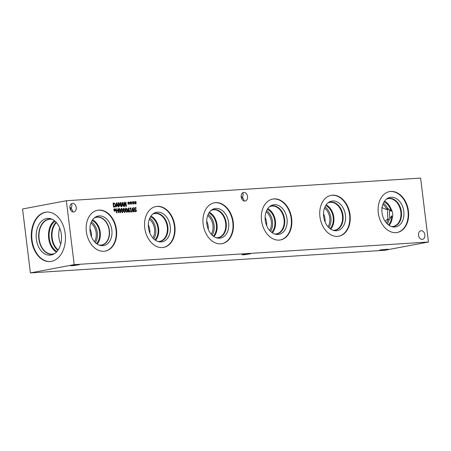<?xml version="1.0" encoding="UTF-8"?>
<svg xmlns="http://www.w3.org/2000/svg" width="451" height="451" viewBox="0 0 451 451"><rect width="100%" height="100%" fill="white"/><g stroke="black" fill="none" stroke-linecap="round" stroke-linejoin="round"><path stroke-width="0.68" d="M131.867 211.468L131.917 211.88L130.474 211.97L130.424 211.558L130.965 211.525L130.632 208.813L130.091 208.847L130.046 208.475L130.897 207.855L131.342 211.502L131.867 211.468L131.895 211.88M131.342 211.502L131.844 211.474M130.897 207.855L131.32 211.508M130.587 207.877L130.875 207.855M130.965 211.525L130.424 211.564M129.042 210.053L128.123 210.2L128.89 211.716L129.336 210.747L129.042 210.053M128.648 209.935L128.146 210.194L128.49 211.508M128.625 209.94L128.123 210.2L128.625 209.94M128.512 211.508L128.89 211.716M128.574 209.495L129.262 209.687L129.708 210.702L129.555 211.739L128.941 212.162M129.285 209.687L129.73 210.696L129.578 211.733L128.963 212.156L128.27 211.829L127.757 210.352L127.875 208.644L129.138 207.956L129.2 208.48L128.8 208.396L128.078 209.805L129.262 209.687M128.698 208.413L128.101 209.805M128.772 207.928L129.178 208.475M126.996 210.155L126.246 208.531L125.857 208.988L126.156 211.44L126.658 211.852L127.041 211.395L126.996 210.155M126.246 208.531L125.835 208.993L126.133 211.446L126.635 211.852L127.041 211.395M126.224 208.537L125.835 208.993L126.224 208.537M126.635 211.852L127.019 211.401L126.635 211.852M126.173 208.086L127.396 210.132C127.577 211.558 127.351 212.28 126.708 212.297L125.508 210.256C125.322 208.819 125.553 208.097 126.195 208.086L127.374 210.132C127.554 211.564 127.329 212.286 126.686 212.303M124.775 210.296L124.031 208.678L123.642 209.129L123.94 211.581L124.437 211.993L124.82 211.536L124.775 210.296M124.031 208.678L123.642 209.129L123.918 211.587L124.414 211.998L124.82 211.536M124.002 208.678L123.619 209.134L124.002 208.678M123.862 208.238L125.152 210.273C125.333 211.705 125.107 212.427 124.47 212.444M123.873 208.238L125.175 210.273C125.355 211.699 125.13 212.421 124.493 212.444L123.286 210.397C123.1 208.96 123.332 208.238 123.974 208.227L123.952 208.232M122.554 210.437L121.809 208.819L121.42 209.27L121.719 211.728L122.215 212.133L122.599 211.677L122.554 210.437M121.787 208.819L121.398 209.275L121.787 208.819L121.398 209.275L121.697 211.728L122.193 212.139L122.576 211.682M121.64 208.385L122.931 210.42C123.117 211.846 122.886 212.568 122.249 212.584M121.753 208.368L122.954 210.414C123.14 211.84 122.909 212.568 122.272 212.584L121.065 210.538C120.879 209.106 121.11 208.379 121.753 208.368L121.652 208.379M120.332 210.583L119.588 208.96L119.199 209.411L119.498 211.869L119.994 212.274L120.378 211.823L120.332 210.583M119.588 208.96L119.177 209.416L119.476 211.874L119.972 212.28L120.378 211.823M119.566 208.965L119.177 209.416L119.566 208.965M119.509 208.514L120.738 210.555C120.919 211.981 120.688 212.709 120.051 212.725L118.844 210.679C118.664 209.247 118.889 208.525 119.532 208.509L120.71 210.561C120.896 211.987 120.665 212.709 120.028 212.731M114.892 209.974L115.557 210.78L114.853 210.245L114.734 211.254L114.627 210.262L114.058 210.893L113.889 210.606L114.52 209.997L113.748 209.478L113.844 209.174L114.565 209.726L114.43 208.734L114.785 209.709L115.36 209.078L115.529 209.371L114.87 209.974L115.642 210.493M115.529 209.371L114.87 209.974M115.349 209.095L115.507 209.377M114.785 209.709L114.43 208.74M114.565 209.726L113.838 209.191M114.627 210.262L114.047 210.882M114.853 210.245L114.966 211.237M115.665 210.487L115.574 210.797M118.128 208.683L118.63 212.731L118.235 212.754L117.993 210.775L116.629 210.859L116.871 212.844L116.482 212.866L115.98 208.819L116.375 208.796L116.572 210.38L117.931 210.296L117.739 208.706L118.128 208.683L118.602 212.731M117.739 208.712L118.106 208.683M117.931 210.296L116.572 210.38M116.375 208.796L116.55 210.386M115.98 208.824L116.352 208.796M116.629 210.859L116.848 212.844M133.485 209.771L132.566 209.912L133.333 211.434L133.772 210.465L133.485 209.771M133.09 209.653L132.588 209.912L132.932 211.226M133.068 209.659L132.566 209.912L133.068 209.659M132.955 211.22L133.333 211.434M133.101 209.202L133.727 209.399L134.172 210.414L134.02 211.451L133.406 211.874L132.707 211.547L132.199 210.07L132.312 208.356L133.581 207.674L133.643 208.199L133.242 208.114L132.543 209.518L133.705 209.405L134.15 210.42L133.998 211.451L133.383 211.874M132.543 209.518L133.22 208.12M133.581 207.674L133.62 208.193M133.079 207.663L133.558 207.68M135.193 207.99L134.657 208.666L136.467 210.431L136.303 211.305L135.576 211.722M135.215 207.984L134.686 208.661L136.49 210.425L136.326 211.299L135.604 211.716L134.59 211.463L134.511 210.792L135.621 211.243L136.095 210.538L134.561 209.461L134.28 208.745L135.131 207.522L136.044 207.731L136.123 208.373L135.103 208.001M134.996 207.539L136.022 207.736L136.101 208.373M134.539 210.786L135.492 211.26M74.195 264.636L428.45 242.007L420.603 178.094L66.348 200.723L74.195 264.636L30.397 272.906L384.652 250.277L428.45 242.007M116.471 229.728A20.797 15.035 -100.7 0 1 105.275 251.122A20.797 15.035 -100.7 0 1 86.355 231.651A20.797 15.035 -100.7 0 1 97.557 210.256A20.797 15.035 -100.7 0 1 116.471 229.728M408.443 211.079A20.797 15.035 -100.7 0 1 397.241 232.474A20.797 15.035 -100.7 0 1 378.327 213.002A20.797 15.035 -100.7 0 1 389.523 191.607A20.797 15.035 -100.7 0 1 408.443 211.079M291.656 218.538A20.797 15.035 -100.7 0 1 280.454 239.938A20.797 15.035 -100.7 0 1 261.541 220.46A20.797 15.035 -100.7 0 1 272.737 199.066A20.797 15.035 -100.7 0 1 291.656 218.538M174.864 225.996A20.797 15.035 -100.7 0 1 163.668 247.396A20.797 15.035 -100.7 0 1 144.748 227.924A20.797 15.035 -100.7 0 1 155.95 206.524A20.797 15.035 -100.7 0 1 174.864 225.996M233.263 222.27A20.797 15.035 -100.7 0 1 222.061 243.664A20.797 15.035 -100.7 0 1 203.147 224.192A20.797 15.035 -100.7 0 1 214.343 202.798A20.797 15.035 -100.7 0 1 233.263 222.27M350.049 214.811A20.797 15.035 -100.7 0 1 338.848 236.206A20.797 15.035 -100.7 0 1 319.934 216.734A20.797 15.035 -100.7 0 1 331.13 195.339A20.797 15.035 -100.7 0 1 350.049 214.811M424.87 234.853A4.363 3.157 -100.7 0 1 422.519 239.346A4.363 3.157 -100.7 0 1 418.551 235.253A4.363 3.157 -100.7 0 1 420.901 230.765A4.363 3.157 -100.7 0 1 424.87 234.853M76.247 207.477A4.363 3.157 -100.7 0 1 73.896 211.964A4.363 3.157 -100.7 0 1 69.928 207.877A4.363 3.157 -100.7 0 1 72.278 203.39A4.363 3.157 -100.7 0 1 76.247 207.477M247.537 196.535A4.363 3.157 -100.7 0 1 245.186 201.028A4.363 3.157 -100.7 0 1 241.212 196.94A4.363 3.157 -100.7 0 1 243.563 192.447A4.363 3.157 -100.7 0 1 247.537 196.535M136.23 202.093L135.571 202.702L136.27 203.519L135.548 202.973L135.435 203.976L135.328 202.984L134.753 203.621L134.584 203.333L135.221 202.719L134.449 202.206L134.545 201.896L135.266 202.448L135.125 201.462L135.48 202.437L136.061 201.806L136.23 202.093L135.571 202.702L136.253 203.508M131.151 202.984L131.833 203.807L131.111 203.254L131.247 204.247L130.886 203.271L130.316 203.903L130.147 203.615L130.779 203.006L130.006 202.488L130.102 202.183L130.824 202.736L130.689 201.744L131.044 202.719L131.619 202.087L131.788 202.381L131.128 202.984L131.816 203.79M125.93 202.228L126.427 206.276L125.987 206.304L124.251 202.899L124.679 206.389L124.313 206.411L123.816 202.364L124.375 202.33L125.959 205.459L125.564 202.257L125.93 202.228L126.404 206.282M121.95 206.564L121.55 206.592L122.052 202.476L122.537 202.448L124.031 206.434L123.613 206.457L123.208 205.346L122.08 205.414L121.95 206.564L122.08 205.414M114.808 203.266L115.619 204.934L115.225 206.665L113.534 207.099L113.038 203.051L114.808 203.266L115.597 204.934L115.202 206.671L114.193 207.065M114.565 207.015L114.216 207.06M116.375 206.919L115.975 206.947L116.476 202.832L116.961 202.803L118.455 206.789L118.038 206.812L117.632 205.701L116.505 205.774L116.375 206.919M120.772 202.561L121.268 206.609L120.879 206.631L120.451 203.147L119.729 205.583L118.675 203.26L119.103 206.744L118.737 206.772L118.235 202.725L118.776 202.685L119.791 204.895L120.225 202.595L120.772 202.561L121.246 206.609M128.935 203.125L129.612 203.948L128.89 203.395L129.025 204.388L128.665 203.412L128.095 204.044L127.926 203.756L128.558 203.147L127.785 202.629L127.881 202.324L128.603 202.877L128.467 201.885L128.823 202.86L129.403 202.228L129.567 202.522L128.913 203.125L129.595 203.931M133.372 202.837L134.054 203.66L133.333 203.113L133.214 204.117L133.107 203.125L132.532 203.762L133 202.865L132.228 202.347L132.323 202.042L133.045 202.595L132.91 201.603L133.259 202.578L133.84 201.947L134.009 202.24L133.349 202.843L134.037 203.649M134.009 202.24L133.349 202.843M133.259 202.578L133.158 201.586M133.045 202.595L132.318 202.059M133.107 203.125L132.526 203.751M133.333 203.113L133.44 204.106M129.567 202.522L128.913 203.125M129.386 202.245L129.544 202.527M128.823 202.86L128.467 201.89M128.603 202.877L127.875 202.341M128.665 203.412L128.09 204.032M128.89 203.395L129.003 204.388M120.225 202.595L120.75 202.567M119.791 204.895L118.776 202.685M118.235 202.725L118.754 202.691M118.675 203.26L119.075 206.75M120.451 203.147L119.949 205.566M116.775 203.373L116.533 205.312L117.469 205.244L116.753 203.373L116.533 205.312M116.555 205.306L117.469 205.244M116.505 205.774L116.352 206.924M116.476 202.837L116.939 202.809L118.433 206.789M114.599 203.666L113.466 203.497L113.849 206.614L114.954 206.27L115.208 204.951L114.599 203.666M113.489 203.497L113.849 206.614M113.038 203.057L114.785 203.271M122.351 203.012L122.108 204.951L123.044 204.889L122.351 203.012L122.108 204.951M122.131 204.951L123.044 204.889M122.537 202.448L124.008 206.434M122.052 202.482L122.514 202.454M125.564 202.257L125.908 202.234M125.959 205.459L124.352 202.336L123.816 202.369M124.251 202.899L124.656 206.389M131.607 202.104L131.128 202.984M131.044 202.719L130.937 201.727M130.824 202.736L130.097 202.2M130.886 203.271L130.305 203.891M131.111 203.254L131.224 204.247M135.48 202.437L135.379 201.445M135.266 202.448L134.539 201.918M135.328 202.984L134.748 203.61M135.548 202.973L135.661 203.965M241.753 198.79L242.514 197.482L244.053 200.137L243.918 200.92M243.14 254.471L250.632 253.738L244.724 254.714L241.967 254.804L243.14 254.471M242.537 192.921L243.32 194.172L242.514 197.482L241.172 196.241M70.469 209.726L71.224 208.424L72.763 211.074L72.634 211.857M71.85 265.413L79.348 264.681L73.434 265.656L70.677 265.74L71.85 265.413M71.247 203.863L72.03 205.109L71.224 208.424L69.882 207.184M380.672 249.905L388.17 249.172L382.256 250.147L379.5 250.237L380.672 249.905M325.064 221.92A12.098 8.744 79.3 0 0 324.985 218.752A12.098 8.744 79.3 0 0 323.502 213.667M324.506 208.063A12.098 8.744 -100.7 0 1 328.035 226.768M208.277 229.379A12.098 8.744 79.3 0 0 208.199 226.216A12.098 8.744 79.3 0 0 206.716 221.125M207.719 215.527A12.098 8.744 -100.7 0 1 211.248 234.227M149.884 233.111A12.098 8.744 79.3 0 0 149.805 229.942A12.098 8.744 79.3 0 0 148.323 224.852M149.326 219.254A12.098 8.744 -100.7 0 1 152.855 237.959M266.671 225.652A12.098 8.744 79.3 0 0 266.592 222.484A12.098 8.744 79.3 0 0 265.109 217.393M266.113 211.795A12.098 8.744 -100.7 0 1 269.642 230.5M386.428 223.036A12.098 8.744 -100.7 0 0 388.029 218.667L385.098 221.294M382.899 204.337A12.098 8.744 -100.7 0 1 386.924 209.67L381.749 207.629M328.92 227.693A13.237 9.567 79.3 0 0 330.893 217.743A13.237 9.567 79.3 0 0 324.991 206.885M330.741 229.142A14.116 10.21 79.3 0 0 333.808 217.269A14.116 10.21 79.3 0 0 326.158 204.872M330.076 228.674A13.237 9.567 79.3 0 0 332.99 216.147A13.237 9.567 79.3 0 0 325.707 205.549M327.9 202.961A14.116 10.21 -100.7 0 1 329.596 202.42A14.116 10.21 -100.7 0 1 342.247 214.4A14.116 10.21 -100.7 0 1 334.834 230.168A14.116 10.21 -100.7 0 1 333.058 230.286M212.133 235.151A13.237 9.567 79.3 0 0 214.107 225.201A13.237 9.567 79.3 0 0 208.204 214.343M213.954 236.6A14.116 10.21 79.3 0 0 217.021 224.728A14.116 10.21 79.3 0 0 209.371 212.331M213.289 236.132A13.237 9.567 79.3 0 0 216.204 223.606A13.237 9.567 79.3 0 0 208.92 213.007M211.113 210.42A14.116 10.21 -100.7 0 1 212.81 209.878A14.116 10.21 -100.7 0 1 225.461 221.858A14.116 10.21 -100.7 0 1 218.047 237.626A14.116 10.21 -100.7 0 1 216.271 237.745M153.74 238.878A13.237 9.567 79.3 0 0 155.713 228.928A13.237 9.567 79.3 0 0 149.811 218.075M155.561 240.327A14.116 10.21 79.3 0 0 158.628 228.46A14.116 10.21 79.3 0 0 150.978 216.057M154.896 239.864A13.237 9.567 79.3 0 0 157.811 227.338A13.237 9.567 79.3 0 0 150.527 216.734M152.72 214.146A14.116 10.21 -100.7 0 1 154.417 213.611A14.116 10.21 -100.7 0 1 167.067 225.59A14.116 10.21 -100.7 0 1 159.654 241.358A14.116 10.21 -100.7 0 1 157.878 241.477M270.527 231.419A13.237 9.567 79.3 0 0 272.5 221.469A13.237 9.567 79.3 0 0 266.597 210.617M272.348 232.868A14.116 10.21 79.3 0 0 275.414 221.001A14.116 10.21 79.3 0 0 267.764 208.599M271.682 232.406A13.237 9.567 79.3 0 0 274.597 219.879A13.237 9.567 79.3 0 0 267.313 209.275M269.506 206.688A14.116 10.21 -100.7 0 1 271.203 206.152A14.116 10.21 -100.7 0 1 283.854 218.132A14.116 10.21 -100.7 0 1 276.44 233.894A14.116 10.21 -100.7 0 1 274.665 234.013M389.134 225.41A14.116 10.21 79.3 0 0 392.207 218.121C393.176 214.93 392.804 211.902 391.09 209.033L391.147 211.35L387.533 208.165A13.237 9.567 79.3 0 0 383.384 203.159M387.313 223.961A13.237 9.567 79.3 0 0 388.982 219.992L391.699 215.832L392.207 218.121M391.147 211.35A13.237 9.567 79.3 0 0 384.105 201.817M388.469 224.948A13.237 9.567 79.3 0 0 391.699 215.832M388.029 218.667L388.982 219.992M387.533 208.165L386.924 209.67M391.09 209.033A14.116 10.21 79.3 0 0 384.551 201.14M386.293 199.229A14.116 10.21 -100.7 0 1 387.99 198.694A14.116 10.21 -100.7 0 1 400.64 210.673A14.116 10.21 -100.7 0 1 393.227 226.436A14.116 10.21 -100.7 0 1 391.451 226.554M335.302 230.252A14.291 10.334 -100.7 0 1 333.283 230.36A14.285 10.328 79.3 0 0 342.794 214.298A14.285 10.328 79.3 0 0 328.074 202.815A14.291 10.334 -100.7 0 1 330.002 202.172A14.291 10.334 -100.7 0 1 342.805 214.298A14.291 10.334 -100.7 0 1 335.302 230.252A14.291 10.334 79.3 0 0 342.991 215.555A14.291 10.334 79.3 0 0 329.997 202.172M216.491 237.818A14.285 10.328 79.3 0 0 226.007 221.757A14.285 10.328 79.3 0 0 211.288 210.273A14.291 10.334 -100.7 0 1 213.216 209.63A14.291 10.334 -100.7 0 1 226.019 221.757A14.291 10.334 -100.7 0 1 218.515 237.711A14.291 10.334 79.3 0 0 226.205 223.014A14.291 10.334 79.3 0 0 213.21 209.63M160.122 241.443A14.291 10.334 -100.7 0 1 158.104 241.55A14.285 10.328 79.3 0 0 167.614 225.489A14.285 10.328 79.3 0 0 152.895 214A14.291 10.334 -100.7 0 1 154.823 213.357A14.291 10.334 -100.7 0 1 167.625 225.483A14.291 10.334 -100.7 0 1 160.122 241.443A14.291 10.334 79.3 0 0 167.811 226.74A14.291 10.334 79.3 0 0 154.817 213.357M276.908 233.984A14.291 10.334 79.3 0 0 284.598 219.282A14.291 10.334 79.3 0 0 271.603 205.898A14.291 10.334 -100.7 0 1 284.412 218.025A14.291 10.334 -100.7 0 1 276.908 233.984A14.291 10.334 -100.7 0 1 274.89 234.086A14.285 10.328 79.3 0 0 284.401 218.025A14.285 10.328 79.3 0 0 269.681 206.541M393.695 226.526A14.291 10.334 -100.7 0 1 391.677 226.627A14.285 10.328 79.3 0 0 401.187 210.566A14.285 10.328 79.3 0 0 386.468 199.083A14.291 10.334 -100.7 0 1 388.396 198.44A14.291 10.334 -100.7 0 1 401.198 210.566A14.291 10.334 -100.7 0 1 393.695 226.526A14.291 10.334 79.3 0 0 401.384 211.823A14.291 10.334 79.3 0 0 388.39 198.44M218.515 237.711A14.291 10.334 -100.7 0 1 216.497 237.818M269.687 206.541A14.291 10.334 -100.7 0 1 271.609 205.898M337.325 230.63A15.03 10.869 79.3 0 0 345.415 215.161A15.03 10.869 79.3 0 0 331.744 201.084A15.03 10.869 79.3 0 0 323.655 216.553A15.03 10.869 79.3 0 0 337.325 230.63A15.03 10.869 79.3 0 0 345.218 213.842A15.03 10.869 79.3 0 0 331.75 201.084M220.539 238.089A15.03 10.869 79.3 0 0 228.629 222.619A15.03 10.869 79.3 0 0 214.958 208.542A15.03 10.869 79.3 0 0 206.862 224.012A15.03 10.869 79.3 0 0 220.539 238.089A15.03 10.869 79.3 0 0 228.431 221.3A15.03 10.869 79.3 0 0 214.964 208.542M162.14 241.815A15.03 10.869 79.3 0 0 170.236 226.351A15.03 10.869 79.3 0 0 156.565 212.274A15.03 10.869 79.3 0 0 148.469 227.738A15.03 10.869 79.3 0 0 162.146 241.815A15.03 10.869 79.3 0 0 170.033 225.026A15.03 10.869 79.3 0 0 156.565 212.274M278.932 234.357A15.03 10.869 79.3 0 0 287.022 218.893A15.03 10.869 79.3 0 0 273.351 204.816A15.03 10.869 79.3 0 0 265.261 220.28A15.03 10.869 79.3 0 0 278.932 234.357A15.03 10.869 79.3 0 0 286.825 217.568A15.03 10.869 79.3 0 0 273.357 204.816M395.719 226.898A15.03 10.869 79.3 0 0 403.808 211.434A15.03 10.869 79.3 0 0 390.138 197.358A15.03 10.869 79.3 0 0 382.048 212.821A15.03 10.869 79.3 0 0 395.719 226.898A15.03 10.869 79.3 0 0 403.611 210.11A15.03 10.869 79.3 0 0 390.143 197.358M338.622 236.245A20.797 15.035 79.3 0 0 349.593 214.896A20.797 15.035 79.3 0 0 330.904 195.384M221.836 243.703A20.797 15.035 79.3 0 0 232.806 222.354A20.797 15.035 79.3 0 0 214.118 202.843M163.442 247.436A20.797 15.035 79.3 0 0 174.413 226.081A20.797 15.035 79.3 0 0 155.725 206.569M280.229 239.977A20.797 15.035 79.3 0 0 291.199 218.622A20.797 15.035 79.3 0 0 272.511 199.111M397.015 232.519A20.797 15.035 79.3 0 0 407.986 211.164A20.797 15.035 79.3 0 0 389.298 191.652M91.485 236.837A12.098 8.744 79.3 0 0 89.929 228.584M90.933 222.986A12.098 8.744 -100.7 0 1 94.462 241.685M59.735 228.059A16.129 11.1 -93.7 0 0 60.755 244.047M95.347 242.61A13.237 9.567 79.3 0 0 91.418 221.802M96.503 243.591A13.237 9.567 79.3 0 0 99.417 231.064A13.237 9.567 79.3 0 0 92.134 220.466M97.162 244.059A14.116 10.204 79.3 0 0 100.037 230.951A14.116 10.204 79.3 0 0 92.579 219.795M94.045 218.126A14.116 10.204 -100.7 0 1 96.339 217.286A14.116 10.204 -100.7 0 1 108.984 229.26A14.116 10.204 -100.7 0 1 101.576 245.023A14.116 10.204 -100.7 0 1 99.135 245.073M97.331 210.301A20.797 15.035 -100.7 0 1 116.02 229.813A20.797 15.035 -100.7 0 1 105.049 251.162M111.848 230.078A15.03 10.869 -100.7 0 1 100.646 245.519A15.03 10.869 -100.7 0 1 90.076 231.47A15.03 10.869 -100.7 0 1 95.291 217.162A15.03 10.869 -100.7 0 1 111.848 230.078M94.501 217.732A14.291 10.334 -100.7 0 1 96.429 217.089A14.291 10.334 -100.7 0 1 109.43 230.467A14.291 10.334 -100.7 0 1 101.734 245.169A14.291 10.334 -100.7 0 1 99.705 245.276M96.429 217.089A14.291 10.334 -100.7 0 1 109.43 230.467A14.291 10.334 -100.7 0 1 101.734 245.169M388.057 208.458A17.471 12.025 -93.7 0 0 388.069 218.724M390.019 218.876A18.418 12.673 86.3 0 1 389.692 209.63A18.418 12.673 86.3 0 0 390.025 218.865M58.168 249.939A16.129 11.1 86.3 0 1 56.42 222.552M56.071 222.168A16.602 11.427 -93.7 0 0 57.875 250.361M54.374 220.618A17.476 12.025 -93.7 0 0 48.533 236.803A17.476 12.025 -93.7 0 0 56.386 252.115M55.011 221.137A16.602 11.427 -93.7 0 0 49.131 236.764A16.602 11.427 -93.7 0 0 56.95 251.517M54.729 253.49A17.476 12.025 86.3 0 1 53.139 253.958A17.476 12.025 86.3 0 1 52.124 254.082A17.476 12.025 86.3 0 1 39.147 238.883A17.476 12.025 86.3 0 1 49.898 219.203A17.476 12.025 86.3 0 1 52.553 219.462M50.196 261.541A24.794 17.065 86.3 0 1 32.021 239.96A24.794 17.065 86.3 0 1 47.034 212.055M31.542 239.988A24.794 17.065 86.3 0 1 46.791 212.066A24.794 17.065 86.3 0 1 65.203 233.635A24.794 17.065 86.3 0 1 49.954 261.557A24.794 17.065 86.3 0 1 31.542 239.988M61.359 234.419A18.418 12.673 86.3 0 1 53.207 254.353A18.418 12.673 86.3 0 1 36.351 239.143A18.418 12.673 86.3 0 1 50.935 218.797A18.418 12.673 86.3 0 1 61.359 234.419M54.114 253.879A17.679 12.166 86.3 0 1 51.989 254.296A17.679 12.166 86.3 0 1 38.859 238.917A17.679 12.166 86.3 0 1 49.734 219.011A17.679 12.166 86.3 0 1 51.899 219.152M51.989 254.296A17.679 12.166 86.3 0 1 38.865 238.917A17.679 12.166 86.3 0 1 49.734 219.011M66.348 200.723L22.55 208.993L30.397 272.906"/></g></svg>
